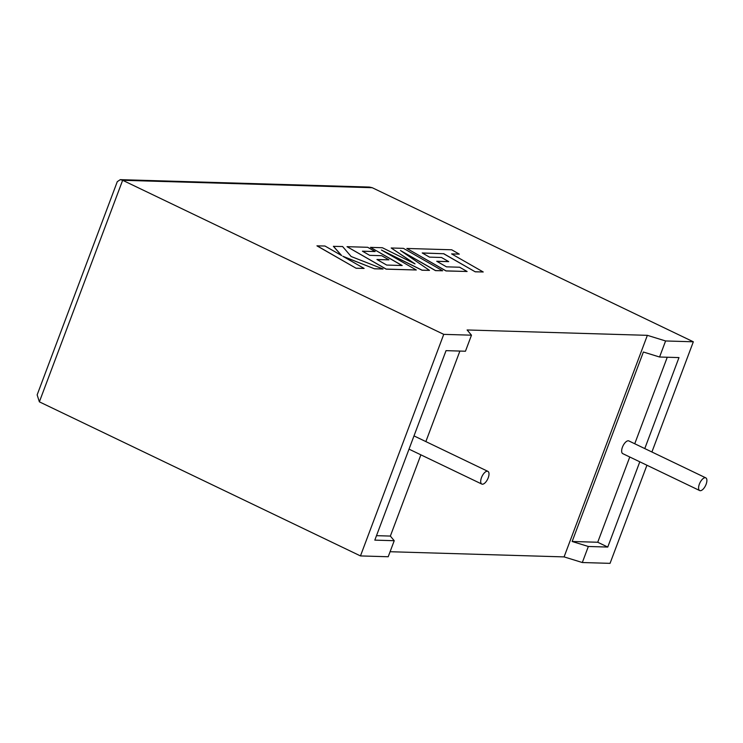 <?xml version="1.0" encoding="UTF-8"?>
<svg xmlns="http://www.w3.org/2000/svg" width="743" height="743" viewBox="0 0 743 743"><rect width="100%" height="100%" fill="white"/><g stroke="black" fill="none" stroke-linecap="round" stroke-linejoin="round"><path stroke-width="1.11" d="M705.181 477.712A7.049 3.139 -64.4 0 1 705.785 477.851A7.049 3.139 -64.4 0 1 705.85 484.938A7.049 3.139 -64.4 0 1 700.296 490.696A7.049 3.139 -64.4 0 1 699.692 490.556A7.049 3.139 -64.4 0 1 699.627 483.47A7.049 3.139 -64.4 0 1 705.181 477.712M705.785 477.851L628.857 440.933A7.049 3.139 115.6 0 0 628.253 440.794A7.049 3.139 115.6 0 0 622.69 446.552A7.049 3.139 115.6 0 0 622.764 453.639L699.692 490.556M482.411 484.213A7.049 3.139 115.6 0 0 487.965 478.446A7.049 3.139 115.6 0 0 487.9 471.368A7.049 3.139 115.6 0 0 487.287 471.22A7.049 3.139 115.6 0 0 481.733 476.987A7.049 3.139 115.6 0 0 481.798 484.065A7.049 3.139 115.6 0 0 482.411 484.213M390.094 551.724L564.086 556.897L582.317 562.525L588.345 546.486L607.755 547.062L639.797 461.812M582.317 562.525L610.049 563.352L646.93 465.239M644.775 448.577L678.981 357.587L659.57 357.011L665.598 340.963L693.33 341.789L651.908 451.995M693.33 341.789L372.234 187.71L369.336 187.06L120.301 179.648L117.283 181.663L37.15 394.867L39.37 401.842L360.466 555.922L388.199 556.748L394.227 540.709L390.354 536.075L420.882 454.837M372.234 187.71L122.651 180.28L443.747 334.359L471.48 335.186L467.106 329.966L647.367 335.334L665.598 340.963M588.345 546.486L572.156 541.489L643.382 352.015L659.57 357.011M572.156 541.489L597.725 542.251L607.755 547.062M597.725 542.251L629.767 457.001M634.745 443.757L667.27 357.234M459.889 351.067L425.86 441.593M376.497 535.666L390.354 536.075M471.48 335.186L465.452 351.235L446.041 350.65L374.816 540.133L394.227 540.709M443.747 334.359L360.466 555.922M564.086 556.897L647.367 335.334M39.37 401.842L122.651 180.28L120.301 179.648M333.421 246.267L341.669 255.573L324.96 246.017L316.964 245.859L356.138 268.269L364.116 268.427L342.839 256.261L374.528 268.817L383.063 268.994L351.142 256.511L342.616 246.546L333.393 246.351L341.474 255.462M317.001 245.784L356.138 268.269M356.166 268.195L364.116 268.427M343.331 256.539L374.528 268.817M374.556 268.743L383.063 268.994M391.199 247.986L415.021 263.876L382.366 247.725L370.469 247.373L402.186 265.52L386.685 265.056L376.933 259.493L388.933 259.846L381.679 255.703L369.68 255.341L362.417 251.18L375.15 251.552L367.674 247.289L347.027 246.676L386.184 269.087L416.303 269.988L381.419 250.029L422.052 270.155L429.5 270.378L400.477 250.502L435.528 270.554L442.624 270.768L403.458 248.357L391.199 247.986L414.464 263.607M370.469 247.373L402.009 265.52M377.072 259.567L388.933 259.846M362.556 251.255L375.15 251.552M347.027 246.676L386.156 269.161L416.303 269.988M382.599 250.707L422.024 270.229L429.5 270.378M401.304 251.069L435.491 270.628L442.624 270.768M422.358 253.038L443.627 253.734L475.232 271.817L483.219 271.975L451.614 253.892L459.267 254.115L451.753 253.976M459.267 254.115L451.707 249.787L406.83 248.459L445.995 270.87L467.115 271.492L459.638 267.229L446.478 266.839L436.735 261.267L448.726 261.629L441.481 257.487L429.482 257.124L422.219 252.954L443.627 253.734M443.655 253.651L475.232 271.817M475.26 271.743L483.219 271.975M406.83 248.459L445.967 270.944L467.115 271.492M436.875 261.35L448.726 261.629M487.9 471.368L414 435.9M481.798 484.065L409.021 449.144"/></g></svg>
